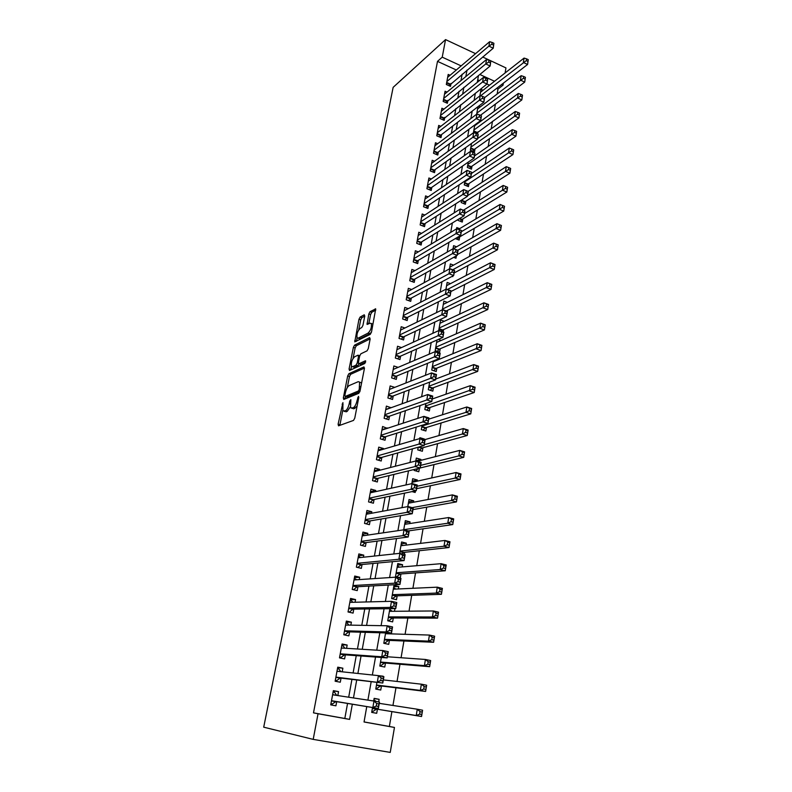 <?xml version="1.0" encoding="UTF-8"?>
<svg xmlns="http://www.w3.org/2000/svg" width="792" height="792" viewBox="0 0 792 792"><rect width="100%" height="100%" fill="white"/><g stroke="black" fill="none" stroke-linecap="round" stroke-linejoin="round"><path stroke-width="1.19" d="M342.916 402.603L338.105 424.225L338.53 425.829L353.519 420.413L354.767 418.136L358.786 397.455L358.439 396.346L357.063 400.603C356.162 404.425 354.856 406.84 353.133 407.85L350.549 407.85L350.856 399.623L349.727 401.089L349.213 403.712C348.312 407.474 347.035 409.86 345.352 410.84L342.877 410.85L342.916 402.603M364.756 316.147L364.28 314.79L360.122 317.067L358.954 319.305L354.767 341.867L370.27 334.353L371.498 332.046L375.705 308.91L370.032 311.652L368.825 313.939L367.062 324.443L370.072 323.195L371.28 323.492C371.874 327.116 370.824 330.313 368.141 333.085L358.202 338.154L357.083 337.857C356.509 334.313 357.519 331.175 360.132 328.423L361.756 327.561L362.954 325.304L364.756 316.147M456.321 69.983L437.501 61.36L442.233 57.163L445.55 39.6L393.149 87.348L263.706 727.175L313.196 739.381L318.047 713.74L349.589 719.393L352.331 704.227M437.501 61.36L313.493 712.859L318.047 713.74M348.876 373.715L347.698 375.933L343.332 397.901L343.768 399.445L358.796 393.317L360.033 391.04L364.429 368.428L363.934 366.914L348.876 373.715L350.668 374.289L349.48 376.497L347.272 387.644M359.469 356.954L358.469 356.638L358.004 355.172L354.549 356.826C351.915 359.538 350.896 362.726 351.5 366.389L350.856 369.577L349.074 369.013L353.371 347.391L354.549 345.163L369.636 337.62L370.141 339.055L368.29 348.539L367.062 350.836L360.845 353.816L359.647 356.073L358.42 362.33L358.885 363.805L365.36 360.815M349.074 369.013L349.519 370.488L364.845 363.469L365.666 360.914M480.833 115.503L480.932 114.949M477.596 134.115L477.992 131.838M471.537 143.411L470.359 150.143L474.497 151.906L475.022 148.906M468.26 162.093L467.329 167.429L471.488 169.171L472.012 166.142M464.953 180.972L464.26 184.892L468.448 186.615L468.983 183.556M461.597 200.069L461.162 202.544L465.379 204.247L465.914 201.148M458.212 219.374L458.033 220.374L462.271 222.057L462.825 218.929M455.341 238.58L459.142 240.055L459.687 236.887M453.648 257.36L455.974 258.242L456.39 255.826M452.093 276.368L452.767 276.616L452.885 275.953M443.134 331.917L443.54 329.611M437.036 340.006L435.174 350.628L439.619 352.133L440.203 348.767M433.363 360.944L431.759 370.052L436.234 371.527L436.828 368.122M429.64 382.13L428.314 389.684L432.818 391.129L433.422 387.684M425.878 403.564L424.829 409.533L429.373 410.959L429.977 407.474M422.067 425.264L421.304 429.611L425.878 430.997L426.492 427.472M424.344 439.788L424.472 439.075L423.185 439.451M418.216 447.223L417.75 449.905L422.354 451.262L422.968 447.698M420.76 460.38L420.928 459.429L415.85 460.736M414.315 469.448L414.147 470.428L418.78 471.755L419.394 468.211M417.137 481.199L417.344 480.011L412.266 481.16M412.018 491.604L415.166 492.476L415.444 490.892M413.464 502.257L413.711 500.831L408.642 501.801M409.751 523.562L410.048 521.878L404.969 522.68M405.999 545.114L406.336 543.173L401.267 543.797M404.375 554.459L404.752 552.301M402.207 566.914L402.583 564.716L397.515 565.151M402.583 564.716L397.802 563.538L395.505 576.596L400.316 577.754L400.98 573.943M398.366 588.971L398.792 586.496L393.723 586.753M398.792 586.496L393.97 585.357L391.654 598.574L396.495 599.692L397.168 595.832M389.882 608.692L387.753 620.799L392.624 621.888L393.307 617.978M394.475 611.285L394.941 608.622M385.625 632.927L383.803 643.292L388.714 644.341L389.407 640.391M390.545 633.857L390.674 633.075M381.318 657.479L379.813 666.052L384.763 667.052L385.457 663.062M383.1 676.556L379.378 675.823M376.952 682.338L375.764 689.08L380.754 690.04L381.457 686.001M337.818 695.564L338.55 691.624L333.382 690.644L330.729 704.86L335.917 705.811L336.689 701.663M342.213 671.804L342.877 668.191L337.748 667.171L335.135 681.219L340.283 682.219L341.045 678.11M346.55 648.341L347.163 645.044L342.075 643.985L339.491 657.865L344.599 658.904L345.352 654.845M350.836 625.145L351.391 622.175L346.342 621.067L343.787 634.788L348.856 635.867L349.599 631.858M355.073 602.237L355.568 599.574L350.559 598.425L348.034 611.978L353.074 613.097L353.796 609.147M359.261 579.596L359.707 577.229L354.727 576.051L352.232 589.446L357.232 590.604L357.954 586.694M363.399 557.231L363.785 555.152L358.845 553.935L356.38 567.171L361.34 568.369L362.053 564.508M367.488 535.115L367.825 533.333L362.924 532.085L360.489 545.163L365.409 546.401L366.112 542.579M371.537 513.266L371.814 511.761L366.943 510.474L364.538 523.413L369.418 524.68L370.121 520.898M375.527 491.674L375.755 490.446L370.923 489.119L368.547 501.91L373.398 503.207L374.081 499.475M379.477 470.329L379.655 469.369L374.863 468.013L372.507 480.645L377.319 481.982L378.002 478.299M383.377 449.222L383.506 448.529L378.744 447.143L376.418 459.637L381.2 461.003L381.873 457.35M387.238 428.363L382.595 426.502L380.289 438.857L385.041 440.253L385.704 436.649M391.05 407.741L386.397 406.098L384.12 418.315L388.832 419.74L389.486 416.176M394.743 387.377L390.159 385.922L387.902 398L392.584 399.465L393.238 395.941M398.138 367.359L393.872 365.973L391.644 377.913L396.287 379.408L396.94 375.923M401.524 347.569L397.544 346.243L395.347 358.053L399.96 359.568L400.594 356.123M404.91 327.997L401.188 326.72L399.01 338.402L403.583 339.956L404.217 336.541M408.286 308.652L404.781 307.425L402.633 318.978L407.177 320.552L407.801 317.176M411.642 289.516L408.335 288.328L406.207 299.762L410.721 301.366L411.345 298.03M414.978 270.587L411.86 269.438L409.751 280.754L414.236 282.378L414.85 279.081M418.295 251.876L415.335 250.757L413.256 261.944L417.711 263.597L418.315 260.33M421.591 233.353L418.78 232.274L416.721 243.342L421.146 245.025L421.74 241.788M424.858 215.038L422.185 213.989L420.146 224.938L424.542 226.641L425.136 223.443M428.106 196.921L425.561 195.901L423.542 206.732L427.908 208.454L428.492 205.296M431.323 178.992L428.898 177.992L426.898 188.714L431.234 190.466L431.818 187.338M434.521 161.251L432.194 160.281L430.224 170.884L434.531 172.656L435.105 169.567M437.689 143.689L435.461 142.748L433.511 153.242L437.788 155.044L438.352 151.975M440.827 126.324L438.699 125.403L436.758 135.788L441.015 137.6L441.57 134.571M443.946 109.128L441.896 108.227L439.976 118.513L444.203 120.344L444.757 117.345M447.034 92.12L445.064 91.238L443.164 101.416L447.361 103.267L447.916 100.297M313.493 712.859L344.817 718.473L347.549 703.444M348.688 697.217L351.925 679.397M353.103 672.962L356.252 655.647M357.459 649.004L360.528 632.184M361.776 625.333L364.746 609.008M366.033 601.96L368.914 586.1M370.23 578.873L373.032 563.478M374.388 556.053L377.111 541.114M378.487 533.511L381.13 519.027M382.546 511.246L385.11 497.188M386.555 489.238L389.04 475.606M390.515 467.488L392.921 454.271M394.426 445.995L396.762 433.184M398.297 424.75L400.554 412.345M402.118 403.752L404.306 391.733M405.9 382.991L408.019 371.359M409.632 362.469L411.682 351.222M413.335 342.184L415.315 331.303M416.978 322.126L418.899 311.603M420.592 302.297L422.443 292.129M424.166 282.685L425.957 272.864M427.7 263.291L429.422 253.806M431.185 244.114L432.858 234.957M434.64 225.146L436.253 216.315M438.055 206.395L439.61 197.881M441.441 187.833L442.926 179.635M444.777 169.478L446.213 161.588M448.084 151.321L449.47 143.728M451.361 133.363L452.687 126.067M454.588 115.582L455.865 108.583M457.796 98L459.023 91.278M460.964 80.606L462.132 74.161M450.094 75.28L448.193 74.418L446.322 84.487L450.49 86.368L451.034 83.427M364.053 721.928L389.367 726.472L391.901 711.612M392.951 705.464L395.96 687.793M397.04 681.457L399.97 664.26M401.079 657.736L403.93 641.005M405.078 634.313L407.85 618.037M409.018 611.167L411.711 595.337M412.919 588.298L415.533 572.903M416.76 565.696L419.315 550.727M420.572 543.371L423.047 528.818M424.324 521.304L426.74 507.167M428.046 499.495L430.383 485.753M431.719 477.942L433.996 464.597M435.343 456.637L437.56 443.678M438.936 435.58L441.085 422.987M442.481 414.76L444.569 402.544M445.985 394.178L448.015 382.318M449.46 373.834L451.42 362.32M452.885 353.707L454.786 342.55M456.271 333.818L458.123 322.997M459.627 314.137L461.419 303.653M462.944 294.683L464.676 284.516M466.221 275.438L467.904 265.597M469.468 256.41L471.091 246.876M472.675 237.58L474.24 228.363M475.843 218.958L477.368 210.038M478.982 200.534L480.457 191.911M482.09 182.309L483.506 173.973M485.159 164.281L486.535 156.232M488.199 146.441L489.525 138.669M491.208 128.789L492.485 121.285M494.188 111.326L495.416 104.089M497.128 94.04L497.98 89.06L496.564 88.417M489.515 85.189L486.981 84.021M479.477 80.586L477.734 79.784M372.527 707.533L371.676 712.384L376.705 713.305L377.418 709.216M378.685 701.94L379.14 699.316L374.141 698.366L373.675 701.009M383.16 676.219L378.13 675.596M406.336 543.173L401.593 541.966L399.584 553.37M410.048 521.878L405.336 520.631L403.712 529.838M413.711 500.831L409.028 499.544L407.791 506.603M417.344 480.011L412.691 478.705L411.82 483.655M420.928 459.429L416.315 458.083L415.8 460.984M424.472 439.075L419.889 437.699L419.73 438.6M438.045 359.796L437.006 359.449M441.164 340.441L438.293 339.451M444.282 321.305L440.55 319.998L438.679 330.62M447.381 302.376L443.867 301.108L442.342 309.791M450.47 283.655L447.143 282.427L445.955 289.209M453.539 265.132L450.381 263.944L449.519 268.854M456.588 246.807L453.598 245.659L453.054 248.747M459.617 228.68L456.776 227.561L456.538 228.868M474.784 124.948L473.408 132.799M477.338 123.809L476.695 123.522M477.992 106.682L476.665 114.226M480.209 106.95L478.586 106.227M483.051 90.258L481.031 89.347L479.883 95.862M482.684 57.004L505.949 67.904L505.098 72.973M503.375 83.16L503.029 85.18L501.613 84.526M497.98 89.06L503.029 85.18M389.367 726.472L394.456 727.442L390.238 752.4L313.196 739.381M475.556 53.658L445.55 39.6M461.152 65.885L442.233 57.163M353.47 697.94L356.717 679.962M357.895 673.467L361.053 655.994M362.261 649.292L365.33 632.323M366.577 625.423L369.557 608.939M370.844 601.841L373.735 585.842M375.062 578.546L377.863 563.023M379.219 555.538L381.942 540.481M383.328 532.808L385.971 518.196M387.387 510.355L389.951 496.178M391.397 488.169L393.881 474.428M395.366 466.24L397.772 452.925M399.287 444.569L401.613 431.67M403.158 423.166L405.415 410.662M406.979 401.999L409.167 389.892M410.761 381.081L412.88 369.359M414.503 360.409L416.552 349.064M418.196 339.966L420.186 328.997M421.849 319.76L423.769 309.157M425.462 299.782L427.324 289.535M429.036 280.031L430.828 270.131M432.571 260.499L434.293 250.945M436.065 241.184L437.728 231.967M439.52 222.087L441.124 213.196M442.936 203.197L444.48 194.624M446.312 184.516L447.807 176.26M449.648 166.033L451.084 158.093M452.955 147.757L454.341 140.115M456.222 129.68L457.558 122.334M459.459 111.791L460.736 104.732M462.657 94.09L463.884 87.328M465.825 76.586L467.003 70.092M366.765 706.583L364.043 721.987L394.456 727.442M478.497 75.458L477.279 82.358M475.358 93.199L474.081 100.386M472.18 111.127L470.854 118.622M468.973 129.264L467.597 137.056M465.726 147.589L464.29 155.687M462.449 166.122L460.954 174.537M459.132 184.853L457.578 193.595M455.776 203.801L454.172 212.87M452.38 222.958L450.717 232.373M448.955 242.332L447.223 252.094M445.48 261.924L443.698 272.032M441.976 281.744L440.124 292.218M438.431 301.792L436.511 312.632M434.838 322.077L432.848 333.283M431.204 342.589L429.155 354.182M427.531 363.34L425.413 375.329M423.809 384.338L421.621 396.723M420.057 405.583L417.79 418.384M416.245 427.086L413.909 440.303M412.394 448.846L409.979 462.478M408.494 470.864L406.009 484.942M404.554 493.149L401.98 507.672M400.554 515.711L397.911 530.689M396.515 538.54L393.782 553.984M392.426 561.657L389.605 577.576M388.278 585.06L385.377 601.474M384.08 608.761L381.091 625.67M379.833 632.759L376.754 650.173M375.537 657.053L372.359 674.992M371.181 681.664L367.904 700.128M494.525 81.259L479.744 74.448M344.817 718.473L349.589 719.393M379.14 699.316L374.101 698.574M338.55 691.624L333.333 690.871M342.877 668.191L337.659 667.676M347.163 645.044L341.926 644.757M351.391 622.175L346.144 622.106M355.568 599.574L350.321 599.732M359.707 577.229L354.44 577.606M363.785 555.152L358.519 555.736M367.825 533.333L362.538 534.125M371.814 511.761L366.528 512.751M375.755 490.446L370.458 491.624M379.655 469.369L374.349 470.735M383.506 448.529L378.2 450.084M387.318 427.918L382.001 429.66M391.09 407.543L385.763 409.464M344.758 411.513L344.124 411.315M350.252 407.029L347.183 411.394L345.946 411.87M352.46 408.523L351.856 408.335M357.093 406.147L353.697 408.9M342.728 410.573L339.837 425.363M364.478 368.072L350.668 374.289M345.51 396.554L345.065 398.921M344.876 395.376L345.183 396.455L358.38 391.01L359.241 389.417L359.608 382.13L358.241 381.675L349.223 385.555C347.559 386.595 346.292 388.961 345.411 392.654L344.876 395.376M346.728 396.921L345.183 396.455M359.845 391.733L346.995 397.01M361.588 383.021L359.608 382.13M353.074 358.37L355.133 347.975L353.371 347.391M370.171 338.857L356.311 345.748L355.133 347.975M360.697 364.389L358.885 363.805L360.697 364.389L365.647 362.112M351.5 366.389L352.588 366.716L356.044 365.122L357.242 362.875L358.469 356.638M352.569 366.726L354.38 367.29L352.588 366.716M358.954 363.835L357.845 365.696L354.38 367.29M358.103 338.194L359.974 338.738L358.202 338.154M371.507 332.006L369.943 333.689L359.974 338.738M371.28 323.492L372.002 323.74M375.764 310.108L371.804 312.266L370.597 314.543L368.775 323.878M357.123 337.927L356.459 341.332M364.765 316.087L361.875 317.661L360.697 319.899L358.717 329.927M372.883 711.454L371.874 711.266L372.883 711.454L376.626 709.087L421.552 716.513L416.236 715.523L417.265 709.216L379.259 703.346M373.903 699.683L376.101 701.455M420.047 711.642L417.265 709.216L422.572 710.216L421.552 716.513L422.176 712.038L420.047 711.642L419.631 714.166L421.76 714.562M376.626 709.087L416.236 715.523L419.631 714.166M422.572 710.216L422.176 712.038M336.709 695.396L334.531 692.248L333.125 691.98M330.937 703.741L332.343 703.979L330.937 703.722M376.259 706.068L378.467 706.484L378.913 703.92L376.705 703.504L376.259 706.068L372.864 707.464L373.982 701.049L379.477 702.088L378.368 708.484L331.502 700.702L335.947 701.544L332.343 703.979M332.61 694.772L373.982 701.049L376.705 703.504M378.467 706.484L378.368 708.484L335.947 701.544M378.913 703.92L379.477 702.088M375.913 688.238L376.923 688.367L380.665 685.902L425.631 691.446L420.354 690.406L421.374 684.179L383.338 679.912M375.923 688.179L376.923 688.367M424.146 686.535L421.374 684.179L426.64 685.228L425.631 691.446L426.254 686.951L424.146 686.535L423.74 689.03L425.849 689.446M376.477 685.031L420.354 690.406L423.74 689.03M426.64 685.228L426.254 686.951M379.913 665.478L380.922 665.557L384.665 662.993L429.65 666.696L424.423 665.617L425.433 659.469L387.367 656.766M379.932 665.359L380.922 665.557M428.185 661.746L425.433 659.469L430.65 660.558L429.65 666.696L430.284 662.181L428.185 661.746L427.789 664.211L429.878 664.646M380.507 662.053L424.423 665.617L427.789 664.211M430.65 660.558L430.284 662.181M383.863 642.965L384.872 643.015L388.615 640.352L433.62 642.263L428.432 641.134L429.432 635.065L385.486 633.699M383.892 642.807L384.872 643.015M388.565 633.798L387.852 632.996M432.185 637.273L429.432 635.065L434.61 636.204L433.62 642.263L434.254 637.728L432.185 637.273L431.788 639.708L433.858 640.164M384.496 639.342L428.432 641.134L431.788 639.708M434.61 636.204L434.254 637.728M387.763 620.73L388.783 620.73L392.515 617.978L437.55 618.136L432.402 616.968L433.382 610.969L389.417 611.325M387.803 620.512L388.783 620.73M389.743 609.464L392.228 611.295M436.125 613.117L433.382 610.969L438.52 612.157L437.55 618.136L438.184 613.582L436.125 613.117L435.729 615.513L437.798 615.988M388.436 616.889L432.402 616.968L435.729 615.513M438.52 612.157L438.184 613.582M340.827 671.666L338.857 668.973L337.471 668.696M335.283 680.397L336.699 680.576L335.303 680.298M380.714 680.546L382.902 680.971L383.348 678.437L381.16 678.011L380.714 680.546L377.338 681.962L378.447 675.635L383.892 676.714L382.793 683.031L335.897 677.111M336.986 671.26L378.447 675.635L381.16 678.011M382.902 680.971L382.793 683.031L340.293 678.031L336.699 680.576M383.348 678.437L383.892 676.714M344.876 648.232L343.134 645.975L341.758 645.688M339.59 657.33L341.005 657.439L339.62 657.162M385.12 655.34L387.288 655.796L387.724 653.291L385.555 652.846L385.12 655.34L381.754 656.786L382.843 650.539L388.248 651.677L387.169 657.904L381.754 656.786L340.243 653.806M341.411 648.024L382.843 650.539L385.555 652.846M387.288 655.796L387.169 657.904L344.599 654.796L341.005 657.439M387.724 653.291L388.248 651.677M348.886 625.116L347.361 623.254L345.985 622.957M343.837 634.531L345.253 634.58L343.877 634.293M389.466 630.472L391.614 630.937L392.04 628.472L389.892 627.997L389.466 630.472L386.11 631.937L387.189 625.769L392.555 626.947L391.486 633.105L386.11 631.937L344.53 630.779M345.599 625.056L387.189 625.769L389.892 627.997M391.614 630.937L391.486 633.105L348.846 631.838L345.253 634.58M392.04 628.472L392.555 626.947M352.836 602.296L351.529 600.801L350.173 600.494M348.143 612.008L349.45 611.998L348.084 611.691M393.753 605.92L395.881 606.405L396.307 603.969L394.178 603.474L393.753 605.92L390.416 607.405L391.486 601.316L396.802 602.544L395.743 608.612L390.416 607.405L348.777 608.018M349.826 602.375L391.486 601.316L394.178 603.474M395.881 606.405L395.743 608.612L353.054 609.147L349.45 611.998M396.307 603.969L396.802 602.544M392.297 598.722L396.376 595.861L441.421 594.307L436.313 593.089L437.283 587.169L393.297 589.198M391.664 598.485L392.644 598.712M393.584 587.565L395.842 589.08M440.015 589.248L437.283 587.169L442.382 588.397L441.421 594.307L442.065 589.743L440.015 589.248L439.629 591.624L441.679 592.109M392.327 594.703L436.313 593.089L439.629 591.624M442.382 588.397L442.065 589.743M356.737 579.764L354.311 578.289M353.272 589.684L352.252 589.357M397.98 581.674L400.099 582.179L400.514 579.774L398.406 579.269L397.98 581.674L394.663 583.179L395.713 577.17L400.99 578.437L399.95 584.437L394.663 583.179L352.965 585.526M354.004 579.952L395.713 577.17L398.406 579.269M400.099 582.179L399.95 584.437L357.202 586.733L353.598 589.674M400.514 579.774L400.99 578.437M397.386 565.904L399.416 567.141M443.867 565.686L443.48 568.032L445.51 568.537L445.896 566.191L443.867 565.686L441.144 563.676L446.203 564.943L445.252 570.775L440.184 569.517L441.144 563.676L397.138 567.329M396.554 576.853L400.188 573.992L445.252 570.775L445.51 568.537M396.178 572.774L440.184 569.517L443.48 568.032M446.203 564.943L445.896 566.191M360.588 557.528L358.4 556.34M402.168 557.736L404.267 558.261L404.672 555.885L402.583 555.36L402.168 557.736L398.861 559.261L399.901 553.331L405.128 554.648L404.098 560.568L398.861 559.261L357.103 563.31M358.132 557.786L399.901 553.331L402.583 555.36M404.267 558.261L404.098 560.568L361.3 564.577L357.806 567.518M404.672 555.885L405.128 554.648M401.148 544.49L402.94 545.48M447.668 542.411L447.282 544.728L449.302 545.242L449.678 542.936L444.946 540.461L449.965 541.768L449.024 547.529L444.005 546.232L444.946 540.461L400.93 545.718M402.039 553.865L403.95 552.38L449.024 547.529L449.302 545.242M399.99 551.103L444.005 546.232L447.282 544.728M449.965 541.768L449.678 542.936M364.389 535.57L362.439 534.649M406.296 534.095L408.375 534.64L408.781 532.293L406.702 531.749L406.296 534.095L402.999 535.649L404.029 529.789L409.216 531.145L408.207 536.996L402.999 535.649L361.202 541.342M362.211 535.887L404.029 529.789L406.702 531.749M408.375 534.64L408.207 536.996L365.36 542.678L362.033 545.549M408.781 532.293L409.216 531.145M404.861 523.324L406.415 524.076M451.42 519.423L451.044 521.71L453.044 522.245L453.41 519.958L448.708 517.532L453.687 518.879L452.767 524.571L447.777 523.235L448.708 517.532L404.682 524.344M408.355 530.917L452.767 524.571L453.044 522.245M403.742 529.67L447.777 523.235L451.044 521.71M453.687 518.879L453.41 519.958M368.141 513.889L366.439 513.206M410.365 510.761L412.434 511.315L412.84 508.999L410.771 508.444L410.365 510.761L407.098 512.325L408.108 506.543L413.256 507.939L412.256 513.711L407.098 512.325L365.241 519.631M366.25 514.246L408.108 506.543L410.771 508.444M412.434 511.315L412.256 513.711L369.369 521.027L366.201 523.839M412.84 508.999L413.256 507.939M408.533 502.395L409.86 502.94M455.123 496.713L454.757 498.97L456.737 499.524L457.103 497.267L452.42 494.881L457.37 496.267L456.449 501.9L451.499 500.524L452.42 494.881L408.385 503.217M412.969 509.603L456.449 501.9L456.737 499.524M412.137 507.632L451.499 500.524L454.757 498.97M457.37 496.267L457.103 497.267M371.854 492.485L370.389 492M414.394 487.704L416.443 488.278L416.839 485.991L414.79 485.417L414.394 487.704L411.137 489.298L412.137 483.585L417.245 485.021L416.255 490.723L411.137 489.298L369.24 498.168M370.23 492.842L412.137 483.585L414.79 485.417M416.443 488.278L416.255 490.723L373.329 499.633L370.31 502.375M416.839 485.991L417.245 485.021M412.167 481.694L413.256 482.061M458.786 474.279L458.42 476.507L460.39 477.081L460.746 474.844L456.093 472.507L460.993 473.933L460.093 479.487L455.182 478.081L456.093 472.507L412.058 482.328M416.612 488.664L460.093 479.487L460.39 477.081M417.028 486.268L455.182 478.081L458.42 476.507M460.993 473.933L460.746 474.844M375.438 471.359L374.299 471.042M418.364 464.944L420.403 465.528L420.8 463.27L418.76 462.677L418.364 464.944L415.127 466.547L416.117 460.904L421.186 462.38L420.205 468.013L415.127 466.547L373.19 476.952M374.171 471.685L416.117 460.904L418.76 462.677M420.403 465.528L420.205 468.013L377.24 478.477L374.359 481.16M420.8 463.27L421.186 462.38M462.399 452.113L462.043 454.321L463.993 454.905L464.35 452.697L459.716 450.4L464.587 451.866L463.696 457.36L458.815 455.905L459.716 450.4L417.325 461.261M420.215 467.953L463.696 457.36L463.993 454.905M415.76 470.884L418.364 468.458M420.671 465.359L458.815 455.905L462.043 454.321M464.587 451.866L464.35 452.697M378.903 450.529L378.16 450.311M422.294 442.451L424.314 443.055L424.7 440.817L422.69 440.213L422.294 442.451L419.067 444.084L420.047 438.501L425.076 440.015L424.106 445.579L419.067 444.084L377.101 455.984M378.071 450.777L420.047 438.501L422.69 440.213M424.314 443.055L424.106 445.579L381.12 457.568L378.358 460.192M424.7 440.817L425.076 440.015M465.973 430.214L465.617 432.392L467.557 432.986L467.914 430.818L463.3 428.561L468.131 430.056L467.25 435.481L462.409 433.996L463.3 428.561L424.334 439.788M419.443 450.4L422.176 447.916L467.25 435.481L467.557 432.986M424.264 444.688L462.409 433.996L465.617 432.392M468.131 430.056L467.914 430.818M426.175 420.235L428.175 420.859L428.561 418.651L426.561 418.027L426.175 420.235L422.958 421.879L423.928 416.374L428.918 417.919L427.967 423.423L422.958 421.879L380.962 435.244M381.922 430.096L423.928 416.374L426.561 418.027M428.175 420.859L427.967 423.423L384.942 436.887L382.308 439.451M428.561 418.651L428.918 417.919M469.507 408.573L469.151 410.731L471.082 411.345L471.428 409.187L466.844 406.979L471.636 408.504L470.765 413.87L465.963 412.355L466.844 406.979L428.7 419.166M423.086 430.145L425.7 427.72L470.765 413.87L471.082 411.345M421.928 426.076L465.963 412.355L469.151 410.731M471.636 408.504L471.428 409.187M430.007 398.287L431.996 398.921L432.373 396.743L430.393 396.109L430.007 398.287L426.809 399.95L427.759 394.515L432.719 396.089L431.769 401.524L426.809 399.95L384.783 414.741M385.734 409.652L427.759 394.515L430.393 396.109M431.996 398.921L431.769 401.524L388.733 416.443L386.209 418.948M432.373 396.743L432.719 396.089M472.992 387.199L472.646 389.317L474.557 389.951L474.903 387.823L470.339 385.654L475.101 387.219L474.24 392.515L469.468 390.961L470.339 385.654L432.214 399.01M426.68 410.117L429.185 407.741L474.24 392.515L474.557 389.951M425.443 406.048L472.646 389.317M475.101 387.219L474.903 387.823M433.798 376.606L435.768 377.259L436.144 375.101L434.174 374.458L433.798 376.606L430.61 378.289L431.551 372.913L436.471 374.527L435.531 379.893L430.61 378.289L388.565 394.465M389.496 389.436L431.551 372.913L434.174 374.458M435.768 377.259L435.531 379.893L392.476 396.228L390.05 398.673M436.144 375.101L436.471 374.527M476.447 366.062L476.101 368.161L478.002 368.805L478.338 366.706L473.794 364.577L478.526 366.171L477.675 371.408L472.933 369.815L473.794 364.577L435.679 379.071M430.234 390.298L432.63 387.981L477.675 371.408L478.002 368.805M428.918 386.239L476.101 368.161M478.526 366.171L478.338 366.706M437.53 355.182L439.491 355.846L439.867 353.717L437.907 353.064L437.53 355.182L434.363 356.885L435.293 351.569L440.174 353.222L439.253 358.519L434.363 356.885L392.297 374.418M393.228 369.448L435.293 351.569L437.907 353.064M439.491 355.846L439.253 358.519L396.178 376.23L393.852 378.625M439.867 353.717L440.174 353.222M479.853 345.183L479.516 347.262L481.397 347.906L481.734 345.837L477.21 343.738L481.902 345.371L481.061 350.549L476.358 348.925L477.21 343.738L433.214 361.776M433.739 370.705L436.036 368.438L481.061 350.549L481.397 347.906M432.363 366.637L479.516 347.262M441.233 334.016L443.173 334.689L443.54 332.59L441.599 331.917L441.233 334.016L438.075 335.729L438.996 330.482L443.837 332.165L442.926 337.402L438.075 335.729L395.99 354.598M396.911 349.678L438.996 330.482L441.599 331.917M443.173 334.689L442.926 337.402L399.831 356.459L397.604 358.796M483.219 324.542L482.882 326.591L484.753 327.254L485.09 325.205L480.586 323.156L485.248 324.809L484.417 329.927L479.754 328.274L480.586 323.156L436.61 342.441M437.204 351.321L439.402 349.104L484.417 329.927L484.753 327.254M435.758 347.252L482.882 326.591M444.886 313.097L446.817 313.79L447.173 311.711L445.243 311.028L444.886 313.097L441.738 314.83L442.649 309.642L447.46 311.355L446.559 316.533L441.738 314.83L399.643 334.986M400.554 330.125L442.649 309.642L445.243 311.028M446.817 313.79L446.559 316.533L403.455 336.907L401.316 339.184M486.555 304.138L486.219 306.167L488.08 306.841L488.407 304.811L483.932 302.801L488.555 304.484L487.733 309.543L483.1 307.86L483.932 302.801L439.966 323.314M441.392 331.313L442.738 329.977L487.733 309.543L488.08 306.841M439.124 328.076L486.219 306.167M448.49 292.426L450.41 293.129L450.767 291.07L448.856 290.377L448.49 292.426L445.361 294.169L446.262 289.04L451.034 290.793L450.153 295.911L445.361 294.169L403.257 315.602M404.158 310.781L446.262 289.04L448.856 290.377M450.41 293.129L450.153 295.911L407.038 317.562L404.979 319.79M489.842 283.972L489.515 285.971L491.357 286.664L491.683 284.655L487.228 282.685L491.822 284.397L491.01 289.397L486.407 287.684L487.228 282.685L443.282 304.405M446.292 310.939L491.01 289.397L491.357 286.664M442.461 309.108L489.515 285.971M452.064 272.002L453.964 272.705L454.311 270.676L452.42 269.973L452.064 272.002L448.945 273.755L449.836 268.686L454.578 270.458L453.697 275.517L448.945 273.755L406.831 296.416M407.722 291.654L449.836 268.686L452.42 269.973M453.964 272.705L453.697 275.517L410.583 298.426L408.603 300.613M493.099 264.033L492.772 266.013L494.604 266.716L494.921 264.736L490.486 262.786L495.05 264.538L494.248 269.478L489.674 267.745L490.486 262.786L446.569 285.684M450.915 291.525L494.248 269.478L494.604 266.716M447.44 289.476L492.772 266.013M455.588 251.806L457.479 252.529L457.825 250.52L455.935 249.797L455.588 251.806L452.489 253.579L453.37 248.569L458.073 250.371L457.202 255.37L452.489 253.579L410.365 277.447M411.246 272.735L453.37 248.569L455.935 249.797M457.479 252.529L457.202 255.37L414.087 279.507L412.187 281.635M496.317 244.322L495.99 246.282L497.812 246.995L498.128 245.035L493.713 243.124L498.247 244.896L497.445 249.787L492.911 248.025L493.713 243.124L449.816 267.171M454.143 272.953L497.445 249.787L497.812 246.995M452.727 269.765L495.99 246.282M459.073 231.848L460.944 232.581L461.291 230.601L459.419 229.858L459.073 231.848L455.984 233.63L456.855 228.68L461.528 230.512L460.667 235.452L455.984 233.63L413.86 258.677M414.731 254.014L456.855 228.68L459.419 229.858M460.944 232.581L460.667 235.452L417.552 260.786L415.721 262.865M499.495 224.829L499.178 226.769L500.98 227.492L501.296 225.552L496.901 223.681L501.405 225.482L500.613 230.314L496.109 228.522L496.901 223.681L453.46 248.599M457.34 254.588L500.613 230.314L500.98 227.492M453.925 257.459L454.351 256.964M457.786 250.262L499.178 226.769M462.518 212.117L464.379 212.86L464.716 210.9L462.865 210.157L462.518 212.117L459.449 213.909L460.31 209.019L464.944 210.87L464.092 215.761L459.449 213.909L417.325 240.105M418.186 235.501L460.31 209.019L462.865 210.157M464.379 212.86L464.092 215.761L420.978 242.263L419.215 244.292M502.643 205.564L502.326 207.484L504.118 208.217L504.425 206.296L500.059 204.455L504.524 206.286L503.742 211.068L499.277 209.246L500.059 204.455L458.528 229.334M457.152 239.283L458.895 237.352L503.742 211.068L504.118 208.217M461.31 231.739L502.326 207.484M465.924 192.605L467.775 193.367L468.112 191.426L466.26 190.674L465.924 192.605L462.865 194.416L463.716 189.575L468.32 191.466L467.478 196.297L462.865 194.416L420.75 221.74M421.591 217.176L463.716 189.575L466.26 190.674M467.775 193.367L467.478 196.297L424.373 223.938L422.68 225.918M507.523 187.249L505.751 186.506L505.445 188.407L507.217 189.149L507.613 187.298L506.84 192.03L502.395 190.179L503.177 185.447L463.399 210.256M460.34 221.295L462.023 219.414L506.84 192.03L507.217 189.149M464.468 213.612L505.445 188.407M503.177 185.447L505.751 186.506M471.458 172.171L469.626 171.409L469.29 173.319L471.131 174.091L471.656 172.27L470.824 177.052L466.25 175.141L424.136 203.564M469.29 173.319L466.25 175.141L467.092 170.359L424.977 199.049M471.131 174.091L470.824 177.052L427.73 205.801L426.096 207.742M469.626 171.409L467.092 170.359M510.592 168.419L508.82 167.666L508.523 169.537L510.286 170.29L510.662 168.528L509.899 173.2L505.494 171.329L506.256 166.647L468.102 191.377M463.508 203.485L465.122 201.653L509.899 173.2L510.286 170.29M467.587 195.664L508.523 169.537M506.256 166.647L508.82 167.666M474.774 153.133L472.953 152.361L472.626 154.252L474.448 155.034L474.962 153.292L474.141 158.024L469.587 156.093L427.482 185.585M472.626 154.252L469.587 156.093L470.418 151.361L428.314 181.111M474.448 155.034L474.141 158.024L431.046 187.862L429.472 189.753M472.953 152.361L470.418 151.361M513.622 149.797L511.87 149.035L511.563 150.886L513.315 151.648L513.681 149.955L512.929 154.579L508.553 152.688L509.306 148.055L471.448 173.498M466.627 185.873L468.191 184.081L512.929 154.579L513.315 151.648M464.795 181.823L511.563 150.886M509.306 148.055L511.87 149.035M478.051 134.313L476.24 133.531L475.913 135.402L477.725 136.184L478.229 134.531L477.408 139.204L472.893 137.244L430.798 167.785M475.913 135.402L472.893 137.244L473.715 132.571L431.62 163.37M477.725 136.184L477.408 139.204L434.333 170.112L432.818 171.953M522.512 95.129L520.789 94.347L520.502 96.139L522.215 96.931L522.512 95.129L521.819 99.931L476.24 133.531L473.715 132.571M516.612 131.373L514.869 130.601L514.572 132.432L516.315 133.204L516.612 131.373L515.929 136.165L511.573 134.244L512.325 129.67L474.497 155.975M469.715 168.429L471.22 166.676L515.929 136.165L516.315 133.204M467.864 164.389L514.572 132.432M512.325 129.67L514.869 130.601M481.288 115.701L479.497 114.909L479.17 116.761L480.962 117.553L481.457 115.979L480.645 120.592L476.16 118.612L434.075 150.173M479.17 116.761L476.16 118.612L476.972 113.989L434.897 145.807M480.962 117.553L480.645 120.592L437.59 152.539L436.125 154.341M479.497 114.909L476.972 113.989M519.582 113.157L517.849 112.375L517.552 114.187L519.285 114.969L519.582 113.157L518.889 117.949L514.562 116.008L515.305 111.484L477.517 138.63M472.774 151.173L474.22 149.46L518.889 117.949L519.285 114.969M470.884 147.134L517.552 114.187M515.305 111.484L517.849 112.375M484.496 97.297L482.714 96.495L482.387 98.327L484.169 99.129L484.645 97.624L483.853 102.198L479.398 100.188L437.323 132.749M482.387 98.327L479.398 100.188L480.2 95.614L438.134 128.423M484.169 99.129L483.853 102.198L440.807 135.155L439.402 136.917M482.714 96.495L480.2 95.614M473.883 130.056L517.523 97.97L518.255 93.486L474.636 125.809M522.215 96.931L521.819 99.931L517.523 97.97L520.502 96.139M518.255 93.486L520.789 94.347M487.664 79.091L485.892 78.279L485.575 80.091L487.347 80.903L487.664 79.091L487.021 83.992L482.595 81.972L440.54 115.503M485.575 80.091L482.595 81.972L483.387 77.448L441.342 111.226M487.347 80.903L487.021 83.992L442.629 119.661M485.892 78.279L483.387 77.448M525.413 77.309L523.7 76.507L523.413 78.279L525.116 79.081L525.413 77.309L524.72 82.111L520.453 80.121L521.176 75.695L477.596 108.94M480.437 115.325L524.72 82.111L525.116 79.081M476.853 113.147L523.413 78.279M521.176 75.695L523.7 76.507M490.793 61.093L489.04 60.271L488.723 62.063L490.486 62.885L490.793 61.093L490.149 65.993L485.753 63.944L443.718 98.436M488.723 62.063L485.753 63.944L486.545 59.469L444.51 94.199M490.486 62.885L490.149 65.993L445.837 102.594M489.04 60.271L486.545 59.469M528.274 59.667L526.581 58.865L526.294 60.618L527.997 61.429L528.274 59.667L527.581 64.479L523.344 62.469L524.066 58.083L480.526 92.248M484.645 97.614L527.581 64.479L527.997 61.429M480.615 95.763L526.294 60.618M524.066 58.083L526.581 58.865M493.891 43.283L492.149 42.451L491.842 44.223L493.584 45.055L493.891 43.283L493.248 48.193L488.882 46.124L446.866 81.546M491.842 44.223L488.882 46.124L489.664 41.689L447.648 77.349M493.584 45.055L493.248 48.193L449.005 85.694M492.149 42.451L489.664 41.689M343.075 404.445L342.094 404.138M358.627 398.267L357.578 397.94M350.737 401.395L349.727 401.089M347.183 411.394L345.352 410.84M350.242 404.029L349.213 403.712M354.974 408.415L353.133 407.85M358.113 400.92L357.063 400.603M339.917 424.76L338.105 424.225M345.134 398.455L343.332 397.901M349.48 376.497L347.698 375.933M359.924 391.486L358.38 391.01M360.281 389.743L359.241 389.417M360.825 386.961L359.786 386.635M356.311 345.748L354.549 345.163M357.845 365.696L356.044 365.122M358.34 363.231L357.242 362.875M369.943 333.689L368.141 333.085M368.795 323.77L367.013 323.156M370.597 314.543L368.825 313.939M371.804 312.266L370.032 311.652M375.745 308.969L375.25 308.801M356.489 341.164L354.717 340.58M360.697 319.899L358.954 319.305M361.875 317.661L360.122 317.067M376.23 709.196L372.359 708.474M332.63 694.643L336.392 695.346M331.472 700.89L335.57 701.653M380.269 686.03L376.438 685.278M380.665 685.902L376.467 685.09M384.268 663.132L380.457 662.35M384.665 662.993L380.497 662.142M388.219 640.5L384.437 639.688M388.615 640.352L384.476 639.471M392.119 618.136L388.367 617.295M392.515 617.978L388.407 617.057M337.006 671.18L337.808 671.339M335.887 677.17L340.293 678.031M335.858 677.358L339.917 678.15M340.223 653.895L344.599 654.796M340.184 654.113L344.223 654.934M344.51 630.907L348.846 631.838M344.47 631.135L348.47 631.996M348.737 608.187L353.054 609.147M348.698 608.434L352.668 609.315M395.97 596.029L392.248 595.168M396.376 595.861L392.297 594.911M352.925 585.733L357.202 586.733M352.876 585.991L356.816 586.912M399.792 574.18L396.089 573.289M400.188 573.992L396.139 573.012M357.063 563.548L361.3 564.577M357.004 563.825L360.924 564.765M403.554 552.578L399.891 551.658M403.95 552.38L399.94 551.371M361.142 541.619L365.36 542.678M361.093 541.906L364.973 542.876M365.181 519.938L369.369 521.027M365.132 520.245L368.983 521.245M369.181 498.514L373.329 499.633M369.122 498.831L372.943 499.861M373.121 477.328L377.24 478.477M373.062 477.655L376.863 478.714M377.022 456.39L381.12 457.568M376.962 456.727L380.734 457.816M421.78 448.163L418.404 447.173M422.176 447.916L419.047 446.995M380.883 435.679L384.942 436.887M380.813 436.036L384.565 437.144M425.304 427.977L421.78 426.908M425.7 427.72L421.849 426.542M384.694 415.216L388.733 416.443M384.625 415.582L388.347 416.711M428.779 408.009L425.294 406.91M429.185 407.741L425.353 406.543M388.466 394.97L392.476 396.228M388.397 395.347L392.089 396.505M432.234 388.258L428.759 387.139M432.63 387.981L428.828 386.753M392.198 374.953L396.178 376.23M392.129 375.339L395.792 376.517M435.64 368.726L432.194 367.587M436.036 368.438L432.264 367.191M395.891 355.153L399.831 356.459M395.812 355.558L399.455 356.756M439.015 349.401L435.59 348.242M439.402 349.104L435.659 347.837M399.534 335.57L403.455 336.907M399.455 335.986L403.078 337.214M442.342 330.284L438.946 329.106M442.738 329.977L439.025 328.68M403.148 316.206L407.038 317.562M403.069 316.632L406.652 317.879M406.712 297.05L410.583 298.426M406.633 297.485L410.197 298.752M410.246 278.111L414.087 279.507M410.157 278.546L413.701 279.843M413.731 259.36L417.552 260.786M413.652 259.816L417.166 261.122M417.186 240.817L420.978 242.263M417.107 241.283L420.602 242.609M458.499 237.699L457.499 237.313M458.895 237.352L458.014 237.016M420.611 222.473L424.373 223.938M420.522 222.948L423.987 224.294M461.627 219.77L459.162 218.79M462.023 219.414L459.677 218.473M423.987 204.326L427.73 205.801M423.898 204.811L427.343 206.177M464.726 202.019L461.488 200.703M465.122 201.653L461.568 200.218M427.333 186.358L431.046 187.862M427.244 186.853L430.67 188.239M467.795 184.447L464.567 183.12M468.191 184.081L464.656 182.625M430.65 168.587L434.333 170.112M430.551 169.092L433.957 170.498M470.834 167.062L467.627 165.716M471.22 166.676L467.716 165.211M433.927 151.005L437.59 152.539M433.828 151.51L437.214 152.935M473.834 149.846L470.646 148.49M474.22 149.46L470.745 147.975M437.164 133.6L440.807 135.155M437.075 134.115L440.431 135.551M476.804 132.809L473.646 131.432M477.2 132.422L473.735 130.908M440.382 116.374L443.995 117.949M440.283 116.899L443.619 118.355M443.56 99.327L447.143 100.921M443.451 99.861L446.767 101.326M446.698 82.447L450.272 84.061M446.599 82.992L449.886 84.477M359.726 355.727L358.42 355.301"/></g></svg>
